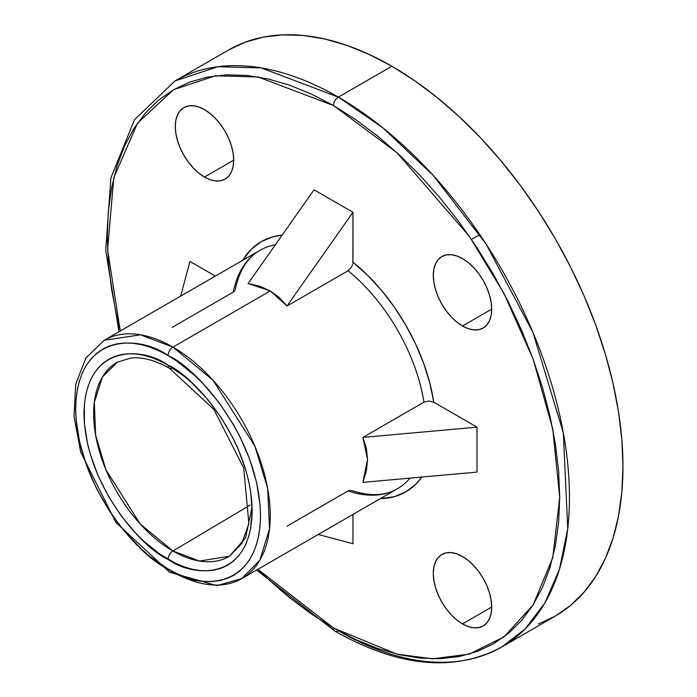 <?xml version="1.0" encoding="UTF-8"?>
<svg xmlns="http://www.w3.org/2000/svg" width="697" height="697" viewBox="0 0 697 697"><rect width="100%" height="100%" fill="white"/><g stroke="black" fill="none" stroke-linecap="round" stroke-linejoin="round"><path stroke-width="1.05" d="M462.503 326.004A41.28 23.837 60 0 1 435.529 289.63A41.28 23.837 60 0 1 441.863 256.548A41.28 23.837 60 0 1 462.503 258.587L456.805 255.947L451.325 254.71L446.28 254.91L441.863 256.548L438.23 259.554L435.529 263.832L433.874 269.19L433.307 275.446L433.874 282.346L435.529 289.63L438.23 297.009L441.863 304.214L446.28 310.958L451.325 316.987L456.805 322.066L462.503 326.004L468.192 328.644L473.672 329.89L478.717 329.681L483.143 328.043L486.767 325.037L489.468 320.768L491.132 315.401L491.69 309.146L462.503 326.004L491.69 309.154L491.132 302.254L489.468 294.97L486.767 287.582L483.143 280.377L478.717 273.633L473.672 267.604L468.192 262.525L462.503 258.587A41.28 23.837 60 0 1 489.468 294.97A41.28 23.837 60 0 1 483.143 328.043A41.28 23.837 60 0 1 462.503 326.004M204.491 177.047A41.28 23.837 60 0 1 177.526 140.663A41.28 23.837 60 0 1 183.851 107.591A41.28 23.837 60 0 1 204.491 109.629L198.802 106.989L193.322 105.752L188.277 105.953L183.851 107.591L180.227 110.596L177.526 114.874L175.862 120.233L175.304 126.488L175.862 133.388L177.526 140.663L180.227 148.052L183.851 155.257L188.277 162L193.322 168.029L198.802 173.109L204.491 177.047L210.189 179.687L215.661 180.924L220.714 180.723L225.131 179.085L228.764 176.08L231.465 171.81L233.12 166.444L233.687 160.188L204.491 177.047L233.687 160.188L233.12 153.288L231.465 146.013L228.764 138.625L225.131 131.419L220.714 124.676L215.661 118.647L210.189 113.567L204.491 109.629A41.28 23.837 60 0 1 231.465 146.013A41.28 23.837 60 0 1 225.131 179.085A41.28 23.837 60 0 1 204.491 177.047M462.503 623.92A41.28 23.837 60 0 1 435.529 587.545A41.28 23.837 60 0 1 441.863 554.463A41.28 23.837 60 0 1 462.503 556.511L456.805 553.871L451.325 552.625L446.28 552.826L441.863 554.463L438.23 557.478L435.529 561.747L433.874 567.114L433.307 573.361L433.874 580.261L435.529 587.545L438.23 594.933L441.863 602.138L446.28 608.882L451.325 614.911L456.805 619.99L462.503 623.92L468.192 626.559L473.672 627.805L478.717 627.605L483.143 625.967L486.767 622.952L489.468 618.683L491.132 613.325L491.69 607.07L462.503 623.92L491.69 607.07L491.132 600.169L489.468 592.886L486.767 585.506L483.143 578.301L478.717 571.557L473.672 565.528L468.192 560.449L462.503 556.511A41.28 23.837 60 0 1 489.468 592.886A41.28 23.837 60 0 1 483.143 625.967A41.28 23.837 60 0 1 462.503 623.92M168.09 355.54C195.125 366.866 259.258 435.913 260.521 515.641C259.258 593.914 195.125 588.913 168.09 569.013A6.883 3.973 120 0 0 169.51 572.159A6.883 3.973 -60 0 1 168.09 569.013L150.055 556.546L141.256 548.922L124.51 531.253L116.73 521.373L109.446 510.927L96.63 488.736L86.567 465.526L79.632 442.194L76.095 419.629L75.651 408.912L76.095 398.701L77.428 389.109L79.632 380.222L82.69 372.128L86.567 364.897L91.229 358.606L96.63 353.309L102.729 349.066L109.446 345.912L116.73 343.882L124.51 342.985L132.718 343.246L141.256 344.649L150.055 347.184L159.029 350.826L168.09 355.54L177.151 361.29L194.916 375.631L203.463 384.091L219.442 403.18L233.451 424.543L239.541 435.817L249.604 459.027L256.54 482.359L260.077 504.924L260.521 515.641L260.077 525.852L258.744 535.444L256.54 544.331L253.481 552.425L249.604 559.656L244.943 565.947L239.541 571.244L233.451 575.487L226.725 578.641L219.442 580.671L211.661 581.568L203.463 581.307L194.916 579.904L186.116 577.369L177.151 573.727L168.09 569.013C141.047 557.696 76.914 488.641 75.651 408.912C76.914 330.639 141.047 335.64 168.09 355.54A6.883 3.973 -60 0 1 172.952 347.115A6.883 3.973 120 0 0 168.09 355.54M241.754 578.632L259.868 560.153L269.539 528.814L267.665 488.405L254.875 446.15L212.899 380.083L172.952 347.115A137.605 79.449 60 0 1 262.847 468.375A137.605 79.449 60 0 1 241.754 578.632A137.605 79.449 60 0 1 172.952 571.819A6.883 3.973 -60 0 1 169.51 572.159L216.863 585.628L241.754 578.632L397.429 488.754A137.605 79.449 -120 0 0 410.045 478.125A137.605 79.449 -120 0 1 397.429 488.754A137.605 79.449 -120 0 1 348.091 490.906L287.025 526.165M252.105 506.571A112.043 64.69 60 0 0 252.105 506.562L245.562 537.901L229.479 556.206L199.595 561.059L172.882 550.996A6.883 3.973 120 0 0 168.09 559.377C192.686 577.482 251.033 582.039 252.183 510.831C251.033 438.291 192.686 375.474 168.09 365.176A6.883 3.973 120 0 0 169.51 368.321A6.883 3.973 -60 0 1 168.09 365.176L159.848 360.88L151.685 357.57L143.678 355.261L135.906 353.989L128.448 353.754L121.365 354.564L114.735 356.411L108.627 359.286L103.078 363.146L98.164 367.964L93.921 373.688L90.392 380.266L87.613 387.628L85.609 395.713L84.398 404.443L84.398 423.48L87.613 444.006L90.392 454.583L98.164 475.859L108.627 496.612L121.365 516.041L135.906 533.405L143.678 541.107L159.848 554.15L176.332 563.673L184.496 566.983L192.494 569.292L200.266 570.564L207.732 570.799L214.807 569.989L221.437 568.142L227.553 565.267L233.094 561.407L238.008 556.589L242.251 550.865L245.78 544.296L248.559 536.925L250.563 528.84L252.183 510.831L250.563 490.949L248.559 480.547L245.78 469.97L238.008 448.694L233.094 438.204L221.437 418.017L207.732 399.529L192.494 383.446L184.496 376.511L168.09 365.176C143.486 347.071 85.139 342.515 83.997 413.722C85.139 486.262 143.486 549.079 168.09 559.377A6.883 3.973 -60 0 1 172.882 550.996A112.043 64.69 60 0 1 99.523 451.726A112.043 64.69 60 0 1 117.445 362.144L131.027 357.997C142.397 356.82 155.231 360.262 169.51 368.321A6.883 3.973 -60 0 0 172.821 368.06M333.497 105.561L396.837 152.573L469.229 236.17L503.94 293.42L533.109 359.094L552.756 429.064L559.717 497.388L552.756 557.67L533.109 604.952L503.94 636.945L469.229 654.117L432.628 658.813L396.837 654.117L333.497 627.997A6.883 3.973 120 0 0 334.926 631.151A6.883 3.973 -60 0 1 333.497 627.997L311.324 613.935L289.36 597.503L267.831 578.841L257.881 569.318L333.497 627.997L355.67 639.541L377.635 648.463L399.163 654.666L420.064 658.099L440.138 658.726L459.184 656.539L477.009 651.564L493.459 643.845L508.366 633.46L521.591 620.504L533.005 605.101L542.501 587.405L549.977 567.593L555.37 545.838L558.628 522.358L559.717 497.388L558.628 471.155L555.37 443.919L549.977 415.935L542.501 387.48L533.005 358.824L521.591 330.247L508.366 302.028L493.459 274.418L477.009 247.705L459.184 222.143L440.138 197.974L420.064 175.426L399.163 154.717L377.635 136.054L355.67 119.614L333.497 105.561A6.883 3.973 -60 0 1 338.359 97.127A6.883 3.973 120 0 0 333.497 105.561L311.324 94.017L289.36 85.095L267.831 78.892L246.921 75.459L226.856 74.832L207.811 77.019L189.985 81.993L173.536 89.713L158.628 100.098L145.403 113.053L133.99 128.457L124.493 146.143L117.018 165.964L111.625 187.72L108.366 211.191L107.277 236.17L108.366 262.403L111.625 289.638L117.018 317.623L120.285 330.988L107.573 249.683L113.803 177.657L137.483 123.203L173.466 89.747L215.425 75.79L258.056 76.958L333.497 105.561M501.762 646.99L525.094 628.973L544.784 603.097L559.403 569.405L567.759 528.666L563.298 432.698L532.935 332.347L485.922 243.811L433.238 175.426L382.758 127.734L338.359 97.127A326.806 188.687 60 0 1 551.858 385.119A326.806 188.687 60 0 1 501.762 646.99A326.806 188.687 60 0 1 338.359 630.811A6.883 3.973 -60 0 1 334.926 631.151C398.649 667.151 454.261 672.431 501.762 646.99L555.282 616.096A326.806 188.687 -120 0 0 605.371 354.224A326.806 188.687 -120 0 0 391.88 66.232L338.359 97.127L391.88 66.232L369.227 54.444L346.792 45.331L324.793 38.997L303.448 35.486L282.947 34.85L263.492 37.08L245.274 42.168L228.477 50.053L174.956 80.948A326.806 188.687 60 0 1 338.359 97.127L261.331 67.923L217.812 66.72L174.956 80.948L134.46 119.771L110.901 177.883L105.717 250.397L118.969 331.746M250.127 505.09L172.882 550.996L250.127 505.09M270.253 290.937L172.952 347.115L270.253 290.937L248.106 283.531L259.798 286.249L270.253 290.937L279.358 297.541L287.025 306L270.253 290.937M348.091 270.741L287.025 306L352.961 212.289L314.033 189.819L248.106 283.531L314.033 189.819L352.961 212.289L352.961 262.203A144.479 83.413 60 0 1 433.795 402.213L428.899 401.01L423.968 402.16A137.605 79.449 -120 0 0 348.091 270.741L351.558 267.029L348.091 270.741L287.025 306L352.961 212.289L352.865 263.361L352.961 262.203L367.572 275.237L381.442 290.292L394.258 307.02L405.741 325.072L415.63 344.03L423.715 363.494L429.814 383.036L433.795 402.213L428.899 401.01L423.968 402.16A137.605 79.449 -120 0 0 348.091 270.741M362.893 437.42L423.968 402.16L362.893 437.42L366.387 448.284L367.554 459.471L362.893 437.42L477.018 427.165L433.795 402.213L477.018 427.165L362.893 437.42M362.893 482.359L367.554 459.471L366.387 470.867L362.893 482.359L477.018 472.104L477.018 427.165L477.018 472.104L362.893 482.359M242.669 260.329A144.479 83.413 60 0 1 282.146 235.142L272.736 236.858L261.253 241.65L251.364 249.195L242.669 260.329M235.237 289.734C239.228 270.645 247.426 257.541 259.833 250.415A137.605 79.449 -120 0 1 275.341 244.813A137.605 79.449 -120 0 0 259.833 250.415A137.605 79.449 -120 0 0 233.295 292.078L234.793 290.771M352.595 264.59L351.549 267.047M538.476 623.981L555.282 616.096L570.512 605.484L584.016 592.25L595.674 576.524L605.371 558.445L613.011 538.206L618.527 515.98L621.855 492.004L622.961 466.493L621.855 439.694L618.527 411.866L613.011 383.289L605.371 354.215L595.674 324.95L584.016 295.755L570.512 266.925L555.282 238.731L538.476 211.444L520.258 185.324L500.812 160.632L480.311 137.605L458.957 116.451L436.958 97.388L414.523 80.599L391.88 66.232A326.806 188.687 -120 0 0 228.477 50.045M215.356 276.099L189.976 261.445L215.356 276.099M352.961 543.73L352.961 514.43L352.961 543.73L318.233 534.477L352.961 543.73M380.274 498.66L394.258 496.7L405.741 491.908L415.63 484.363L421.816 477.062A144.479 83.413 60 0 1 380.274 498.66M169.51 572.159L115.876 522.41L80.721 452.179L74.039 416.501L75.677 384.282L85.844 358.058L104.149 340.302A137.605 79.449 60 0 1 172.952 347.115L140.515 334.813L104.149 340.302L259.833 250.415M169.51 368.321L213.831 409.374L243.706 467.992L248.873 523.639L241.737 543.677L229.479 556.206A112.043 64.69 60 0 1 172.882 550.996L140.202 523.978L105.935 469.778L95.628 435.198L94.322 402.265L102.468 376.911L117.445 362.144M349.964 490.261L348.091 490.906M180.628 296.147L189.976 261.445L180.628 296.147M233.295 292.078L172.229 327.337M479.815 234.636L471.486 239.446M334.926 631.151L256.574 570.076M351.088 490.392C369.61 496.482 385.066 495.942 397.429 488.754"/></g></svg>

